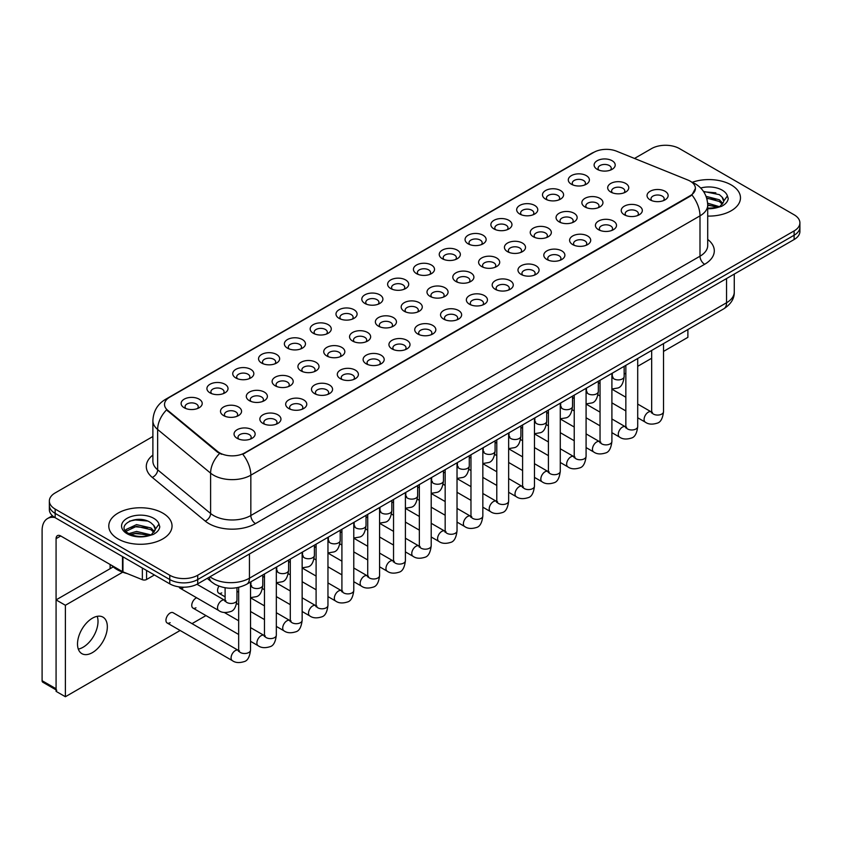 <?xml version="1.0" encoding="UTF-8"?>
<svg xmlns="http://www.w3.org/2000/svg" width="842" height="842" viewBox="0 0 842 842"><rect width="100%" height="100%" fill="white"/><g stroke="black" fill="none" stroke-linecap="round" stroke-linejoin="round"><path stroke-width="1.26" d="M571.392 184.23L571.392 184.23A10.546 6.083 180 0 1 571.392 175.62A10.546 6.083 180 0 1 586.306 175.62A10.546 6.083 180 0 1 586.306 184.23A10.546 6.083 180 0 1 571.392 184.23M584.58 185.03A6.589 3.8 0 0 0 585.443 183.146A6.589 3.8 0 0 0 583.506 180.462A6.589 3.8 0 0 0 576.328 179.63A6.589 3.8 0 0 0 572.265 183.146A6.589 3.8 0 0 0 573.128 185.03M545.584 199.133L545.584 199.133A10.546 6.083 180 0 1 545.584 190.524A10.546 6.083 180 0 1 560.498 190.524A10.546 6.083 180 0 1 560.498 199.133A10.546 6.083 180 0 1 545.584 199.133M558.762 199.933A6.589 3.8 0 0 0 559.625 198.049A6.589 3.8 0 0 0 557.699 195.365A6.589 3.8 0 0 0 550.521 194.534A6.589 3.8 0 0 0 546.447 198.049A6.589 3.8 0 0 0 547.311 199.933M519.767 214.036L519.767 214.036A10.546 6.083 180 0 1 519.767 205.427A10.546 6.083 180 0 1 534.681 205.427A10.546 6.083 180 0 1 534.681 214.036A10.546 6.083 180 0 1 519.767 214.036M532.954 214.836A6.589 3.8 0 0 0 533.817 212.952A6.589 3.8 0 0 0 531.881 210.268A6.589 3.8 0 0 0 524.703 209.437A6.589 3.8 0 0 0 520.64 212.952A6.589 3.8 0 0 0 521.503 214.836M493.959 228.929L493.959 228.929A10.546 6.083 180 0 1 493.959 220.33A10.546 6.083 180 0 1 508.873 220.33A10.546 6.083 180 0 1 508.873 228.929A10.546 6.083 180 0 1 493.959 228.929M507.137 229.74A6.589 3.8 0 0 0 508 227.856A6.589 3.8 0 0 0 506.074 225.172A6.589 3.8 0 0 0 498.896 224.34A6.589 3.8 0 0 0 494.822 227.856A6.589 3.8 0 0 0 495.685 229.74M468.141 243.833L468.141 243.833A10.546 6.083 180 0 1 468.141 235.234A10.546 6.083 180 0 1 483.055 235.234A10.546 6.083 180 0 1 483.055 243.833A10.546 6.083 180 0 1 468.141 243.833M481.329 244.643A6.589 3.8 0 0 0 482.192 242.759A6.589 3.8 0 0 0 480.256 240.075A6.589 3.8 0 0 0 473.078 239.244A6.589 3.8 0 0 0 469.015 242.759A6.589 3.8 0 0 0 469.878 244.643M442.334 258.736L442.334 258.736A10.546 6.083 180 0 1 442.334 250.127A10.546 6.083 180 0 1 457.248 250.127A10.546 6.083 180 0 1 457.248 258.736A10.546 6.083 180 0 1 442.334 258.736M455.511 259.546A6.589 3.8 0 0 0 456.375 257.663A6.589 3.8 0 0 0 454.448 254.979A6.589 3.8 0 0 0 447.27 254.147A6.589 3.8 0 0 0 443.197 257.663A6.589 3.8 0 0 0 444.06 259.546M416.516 273.639L416.516 273.639A10.546 6.083 180 0 1 416.516 265.03A10.546 6.083 180 0 1 431.43 265.03A10.546 6.083 180 0 1 431.43 273.639A10.546 6.083 180 0 1 416.516 273.639M429.704 274.45A6.589 3.8 0 0 0 430.567 272.566A6.589 3.8 0 0 0 428.631 269.872A6.589 3.8 0 0 0 421.453 269.051A6.589 3.8 0 0 0 417.39 272.566A6.589 3.8 0 0 0 418.253 274.45M390.709 288.543L390.709 288.543A10.546 6.083 180 0 1 390.709 279.933A10.546 6.083 180 0 1 405.623 279.933A10.546 6.083 180 0 1 405.623 288.543A10.546 6.083 180 0 1 390.709 288.543M403.886 289.353A6.589 3.8 0 0 0 404.749 287.469A6.589 3.8 0 0 0 402.823 284.775A6.589 3.8 0 0 0 395.645 283.954A6.589 3.8 0 0 0 391.572 287.469A6.589 3.8 0 0 0 392.435 289.353M364.891 303.446L364.891 303.446A10.546 6.083 180 0 1 364.891 294.837A10.546 6.083 180 0 1 379.805 294.837A10.546 6.083 180 0 1 379.805 303.446A10.546 6.083 180 0 1 364.891 303.446M378.079 304.257A6.589 3.8 0 0 0 378.942 302.373A6.589 3.8 0 0 0 377.005 299.678A6.589 3.8 0 0 0 369.827 298.857A6.589 3.8 0 0 0 365.765 302.373A6.589 3.8 0 0 0 366.628 304.257M339.084 318.35L339.084 318.35A10.546 6.083 180 0 1 339.084 309.74A10.546 6.083 180 0 1 353.998 309.74A10.546 6.083 180 0 1 353.998 318.35A10.546 6.083 180 0 1 339.084 318.35M352.261 319.16A6.589 3.8 0 0 0 353.124 317.276A6.589 3.8 0 0 0 351.198 314.582A6.589 3.8 0 0 0 344.02 313.761A6.589 3.8 0 0 0 339.947 317.276A6.589 3.8 0 0 0 340.81 319.16M313.266 333.253L313.266 333.253A10.546 6.083 180 0 1 313.266 324.644A10.546 6.083 180 0 1 328.18 324.644A10.546 6.083 180 0 1 328.18 333.253A10.546 6.083 180 0 1 313.266 333.253M326.454 334.063A6.589 3.8 0 0 0 327.317 332.18A6.589 3.8 0 0 0 325.38 329.485A6.589 3.8 0 0 0 318.202 328.664A6.589 3.8 0 0 0 314.14 332.18A6.589 3.8 0 0 0 315.003 334.063M287.459 348.156L287.459 348.156A10.546 6.083 180 0 1 287.459 339.547A10.546 6.083 180 0 1 302.373 339.547A10.546 6.083 180 0 1 302.373 348.156A10.546 6.083 180 0 1 287.459 348.156M300.636 348.967A6.589 3.8 0 0 0 301.499 347.083A6.589 3.8 0 0 0 299.573 344.389A6.589 3.8 0 0 0 292.395 343.568A6.589 3.8 0 0 0 288.322 347.083A6.589 3.8 0 0 0 289.185 348.967M261.641 363.06L261.641 363.06A10.546 6.083 180 0 1 261.641 354.45A10.546 6.083 180 0 1 276.555 354.45A10.546 6.083 180 0 1 276.555 363.06A10.546 6.083 180 0 1 261.641 363.06M274.829 363.87A6.589 3.8 0 0 0 275.692 361.986A6.589 3.8 0 0 0 273.755 359.292A6.589 3.8 0 0 0 266.577 358.471A6.589 3.8 0 0 0 262.515 361.986A6.589 3.8 0 0 0 263.378 363.87M235.834 377.963L235.834 377.963A10.546 6.083 180 0 1 235.834 369.354A10.546 6.083 180 0 1 250.748 369.354A10.546 6.083 180 0 1 250.748 377.963A10.546 6.083 180 0 1 235.834 377.963M249.011 378.763A6.589 3.8 0 0 0 249.874 376.89A6.589 3.8 0 0 0 247.948 374.195A6.589 3.8 0 0 0 240.77 373.374A6.589 3.8 0 0 0 236.697 376.89A6.589 3.8 0 0 0 237.56 378.763M210.016 392.867L210.016 392.867A10.546 6.083 180 0 1 210.016 384.257A10.546 6.083 180 0 1 224.93 384.257A10.546 6.083 180 0 1 224.93 392.867A10.546 6.083 180 0 1 210.016 392.867M223.204 393.667A6.589 3.8 0 0 0 224.067 391.783A6.589 3.8 0 0 0 222.13 389.099A6.589 3.8 0 0 0 214.952 388.278A6.589 3.8 0 0 0 210.889 391.783A6.589 3.8 0 0 0 211.752 393.667M184.209 407.77L184.209 407.77A10.546 6.083 180 0 1 184.209 399.161A10.546 6.083 180 0 1 199.122 399.161A10.546 6.083 180 0 1 199.122 407.77A10.546 6.083 180 0 1 184.209 407.77M197.386 408.57A6.589 3.8 0 0 0 198.249 406.686A6.589 3.8 0 0 0 196.323 404.002A6.589 3.8 0 0 0 189.145 403.171A6.589 3.8 0 0 0 185.072 406.686A6.589 3.8 0 0 0 185.935 408.57M597.21 169.326L597.21 169.326A10.546 6.083 180 0 1 597.21 160.717A10.546 6.083 180 0 1 612.113 160.717A10.546 6.083 180 0 1 612.123 169.326A10.546 6.083 180 0 1 597.21 169.326M610.387 170.126A6.589 3.8 0 0 0 611.25 168.242A6.589 3.8 0 0 0 609.324 165.558A6.589 3.8 0 0 0 602.146 164.737A6.589 3.8 0 0 0 598.073 168.242A6.589 3.8 0 0 0 598.936 170.126M584.958 206.953L584.958 206.953A10.546 6.083 180 0 1 584.958 198.344A10.546 6.083 180 0 1 599.862 198.344A10.546 6.083 180 0 1 599.862 206.953A10.546 6.083 180 0 1 584.958 206.953M598.136 207.763A6.589 3.8 0 0 0 598.999 205.88A6.589 3.8 0 0 0 597.073 203.196A6.589 3.8 0 0 0 589.884 202.364A6.589 3.8 0 0 0 585.822 205.88A6.589 3.8 0 0 0 586.685 207.763M559.141 221.856L559.141 221.856A10.546 6.083 180 0 1 559.141 213.247A10.546 6.083 180 0 1 574.055 213.247A10.546 6.083 180 0 1 574.055 221.856A10.546 6.083 180 0 1 559.141 221.856M572.318 222.667A6.589 3.8 0 0 0 573.181 220.783A6.589 3.8 0 0 0 571.255 218.089A6.589 3.8 0 0 0 564.077 217.268A6.589 3.8 0 0 0 560.004 220.783A6.589 3.8 0 0 0 560.867 222.667M533.333 236.76L533.333 236.76A10.546 6.083 180 0 1 533.333 228.15A10.546 6.083 180 0 1 548.237 228.15A10.546 6.083 180 0 1 548.237 236.76A10.546 6.083 180 0 1 533.333 236.76M546.511 237.57A6.589 3.8 0 0 0 547.374 235.686A6.589 3.8 0 0 0 545.448 232.992A6.589 3.8 0 0 0 538.259 232.171A6.589 3.8 0 0 0 534.196 235.686A6.589 3.8 0 0 0 535.059 237.57M507.515 251.663L507.515 251.663A10.546 6.083 180 0 1 507.515 243.054A10.546 6.083 180 0 1 522.429 243.054A10.546 6.083 180 0 1 522.429 251.663A10.546 6.083 180 0 1 507.515 251.663M520.693 252.474A6.589 3.8 0 0 0 521.556 250.59A6.589 3.8 0 0 0 519.63 247.895A6.589 3.8 0 0 0 512.452 247.074A6.589 3.8 0 0 0 508.379 250.59A6.589 3.8 0 0 0 509.242 252.474M481.708 266.567L481.708 266.567A10.546 6.083 180 0 1 481.708 257.957A10.546 6.083 180 0 1 496.612 257.957A10.546 6.083 180 0 1 496.612 266.567A10.546 6.083 180 0 1 481.708 266.567M494.885 267.377A6.589 3.8 0 0 0 495.749 265.493A6.589 3.8 0 0 0 493.822 262.799A6.589 3.8 0 0 0 486.634 261.978A6.589 3.8 0 0 0 482.571 265.493A6.589 3.8 0 0 0 483.434 267.377M455.89 281.47L455.89 281.47A10.546 6.083 180 0 1 455.89 272.861A10.546 6.083 180 0 1 470.804 272.861A10.546 6.083 180 0 1 470.804 281.47A10.546 6.083 180 0 1 455.89 281.47M469.068 282.28A6.589 3.8 0 0 0 469.941 280.397A6.589 3.8 0 0 0 468.005 277.702A6.589 3.8 0 0 0 460.827 276.881A6.589 3.8 0 0 0 456.753 280.397A6.589 3.8 0 0 0 457.616 282.28M430.083 296.373L430.083 296.373A10.546 6.083 180 0 1 430.083 287.764A10.546 6.083 180 0 1 444.986 287.764A10.546 6.083 180 0 1 444.986 296.373A10.546 6.083 180 0 1 430.083 296.373M443.26 297.184A6.589 3.8 0 0 0 444.123 295.3A6.589 3.8 0 0 0 442.197 292.606A6.589 3.8 0 0 0 435.009 291.785A6.589 3.8 0 0 0 430.946 295.3A6.589 3.8 0 0 0 431.809 297.184M404.265 311.277L404.265 311.277A10.546 6.083 180 0 1 404.265 302.667A10.546 6.083 180 0 1 419.179 302.667A10.546 6.083 180 0 1 419.179 311.277A10.546 6.083 180 0 1 404.265 311.277M417.443 312.087A6.589 3.8 0 0 0 418.316 310.203A6.589 3.8 0 0 0 416.38 307.509A6.589 3.8 0 0 0 409.201 306.688A6.589 3.8 0 0 0 405.128 310.203A6.589 3.8 0 0 0 405.991 312.087M378.458 326.18L378.458 326.18A10.546 6.083 180 0 1 378.458 317.571A10.546 6.083 180 0 1 393.361 317.571A10.546 6.083 180 0 1 393.361 326.18A10.546 6.083 180 0 1 378.458 326.18M391.635 326.98A6.589 3.8 0 0 0 392.498 325.107A6.589 3.8 0 0 0 390.572 322.412A6.589 3.8 0 0 0 383.384 321.591A6.589 3.8 0 0 0 379.321 325.107A6.589 3.8 0 0 0 380.184 326.98M352.64 341.084L352.64 341.084A10.546 6.083 180 0 1 352.64 332.474A10.546 6.083 180 0 1 367.554 332.474A10.546 6.083 180 0 1 367.554 341.084A10.546 6.083 180 0 1 352.64 341.084M365.817 341.884A6.589 3.8 0 0 0 366.691 340.01A6.589 3.8 0 0 0 364.754 337.316A6.589 3.8 0 0 0 357.576 336.495A6.589 3.8 0 0 0 353.503 340.01A6.589 3.8 0 0 0 354.366 341.884M326.833 355.987L326.833 355.987A10.546 6.083 180 0 1 326.833 347.378A10.546 6.083 180 0 1 341.736 347.378A10.546 6.083 180 0 1 341.736 355.987A10.546 6.083 180 0 1 326.833 355.987M340.01 356.787A6.589 3.8 0 0 0 340.873 354.903A6.589 3.8 0 0 0 338.947 352.219A6.589 3.8 0 0 0 331.759 351.398A6.589 3.8 0 0 0 327.696 354.903A6.589 3.8 0 0 0 328.559 356.787M301.015 370.89L301.015 370.89A10.546 6.083 180 0 1 301.015 362.281A10.546 6.083 180 0 1 315.929 362.281A10.546 6.083 180 0 1 315.929 370.89A10.546 6.083 180 0 1 301.015 370.89M314.192 371.69A6.589 3.8 0 0 0 315.066 369.806A6.589 3.8 0 0 0 313.129 367.123A6.589 3.8 0 0 0 305.951 366.291A6.589 3.8 0 0 0 301.878 369.806A6.589 3.8 0 0 0 302.752 371.69M275.208 385.794L275.208 385.794A10.546 6.083 180 0 1 275.208 377.184A10.546 6.083 180 0 1 290.111 377.184A10.546 6.083 180 0 1 290.111 385.794A10.546 6.083 180 0 1 275.208 385.794M288.385 386.594A6.589 3.8 0 0 0 289.248 384.71A6.589 3.8 0 0 0 287.322 382.026A6.589 3.8 0 0 0 280.133 381.194A6.589 3.8 0 0 0 276.071 384.71A6.589 3.8 0 0 0 276.934 386.594M249.39 400.687L249.39 400.687A10.546 6.083 180 0 1 249.39 392.088A10.546 6.083 180 0 1 264.304 392.088A10.546 6.083 180 0 1 264.304 400.687A10.546 6.083 180 0 1 249.39 400.687M262.567 401.497A6.589 3.8 0 0 0 263.441 399.613A6.589 3.8 0 0 0 261.504 396.929A6.589 3.8 0 0 0 254.326 396.098A6.589 3.8 0 0 0 250.253 399.613A6.589 3.8 0 0 0 251.126 401.497M223.583 415.59L223.583 415.59A10.546 6.083 180 0 1 223.583 406.991A10.546 6.083 180 0 1 238.486 406.991A10.546 6.083 180 0 1 238.486 415.59A10.546 6.083 180 0 1 223.583 415.59M236.76 416.401A6.589 3.8 0 0 0 237.623 414.517A6.589 3.8 0 0 0 235.697 411.833A6.589 3.8 0 0 0 228.508 411.001A6.589 3.8 0 0 0 224.446 414.517A6.589 3.8 0 0 0 225.309 416.401M610.766 192.05L610.766 192.05A10.546 6.083 180 0 1 610.766 183.451A10.546 6.083 180 0 1 625.68 183.451A10.546 6.083 180 0 1 625.68 192.05A10.546 6.083 180 0 1 610.766 192.05M623.943 192.86A6.589 3.8 0 0 0 624.806 190.976A6.589 3.8 0 0 0 622.88 188.292A6.589 3.8 0 0 0 615.702 187.461A6.589 3.8 0 0 0 611.629 190.976A6.589 3.8 0 0 0 612.492 192.86M624.322 214.784L624.322 214.784A10.546 6.083 180 0 1 624.322 206.174A10.546 6.083 180 0 1 639.236 206.174A10.546 6.083 180 0 1 639.236 214.784A10.546 6.083 180 0 1 624.322 214.784M637.51 215.594A6.589 3.8 0 0 0 638.373 213.71A6.589 3.8 0 0 0 636.436 211.016A6.589 3.8 0 0 0 629.258 210.195A6.589 3.8 0 0 0 625.196 213.71A6.589 3.8 0 0 0 626.059 215.594M598.515 229.687L598.515 229.687A10.546 6.083 180 0 1 598.515 221.078A10.546 6.083 180 0 1 613.418 221.078A10.546 6.083 180 0 1 613.418 229.687A10.546 6.083 180 0 1 598.515 229.687M611.692 230.498A6.589 3.8 0 0 0 612.555 228.614A6.589 3.8 0 0 0 610.629 225.919A6.589 3.8 0 0 0 603.451 225.098A6.589 3.8 0 0 0 599.378 228.614A6.589 3.8 0 0 0 600.241 230.498M572.697 244.59L572.697 244.59A10.546 6.083 180 0 1 572.697 235.981A10.546 6.083 180 0 1 587.611 235.981A10.546 6.083 180 0 1 587.611 244.59A10.546 6.083 180 0 1 572.697 244.59M585.885 245.401A6.589 3.8 0 0 0 586.748 243.517A6.589 3.8 0 0 0 584.811 240.823A6.589 3.8 0 0 0 577.633 240.002A6.589 3.8 0 0 0 573.57 243.517A6.589 3.8 0 0 0 574.433 245.401M546.89 259.494L546.89 259.494A10.546 6.083 180 0 1 546.89 250.884A10.546 6.083 180 0 1 561.793 250.884A10.546 6.083 180 0 1 561.793 259.494A10.546 6.083 180 0 1 546.89 259.494M560.067 260.304A6.589 3.8 0 0 0 560.93 258.42A6.589 3.8 0 0 0 559.004 255.726A6.589 3.8 0 0 0 551.826 254.905A6.589 3.8 0 0 0 547.753 258.42A6.589 3.8 0 0 0 548.616 260.304M521.072 274.397L521.072 274.397A10.546 6.083 180 0 1 521.072 265.788A10.546 6.083 180 0 1 535.986 265.788A10.546 6.083 180 0 1 535.986 274.397A10.546 6.083 180 0 1 521.072 274.397M534.26 275.197A6.589 3.8 0 0 0 535.123 273.324A6.589 3.8 0 0 0 533.186 270.629A6.589 3.8 0 0 0 526.008 269.808A6.589 3.8 0 0 0 521.945 273.324A6.589 3.8 0 0 0 522.808 275.197M495.264 289.301L495.264 289.301A10.546 6.083 180 0 1 495.264 280.691A10.546 6.083 180 0 1 510.168 280.691A10.546 6.083 180 0 1 510.168 289.301A10.546 6.083 180 0 1 495.264 289.301M508.442 290.101A6.589 3.8 0 0 0 509.305 288.227A6.589 3.8 0 0 0 507.379 285.533A6.589 3.8 0 0 0 500.201 284.712A6.589 3.8 0 0 0 496.127 288.227A6.589 3.8 0 0 0 496.99 290.101M469.447 304.204L469.447 304.204A10.546 6.083 180 0 1 469.447 295.595A10.546 6.083 180 0 1 484.361 295.595A10.546 6.083 180 0 1 484.361 304.204A10.546 6.083 180 0 1 469.447 304.204M482.634 305.004A6.589 3.8 0 0 0 483.497 303.12A6.589 3.8 0 0 0 481.561 300.436A6.589 3.8 0 0 0 474.383 299.615A6.589 3.8 0 0 0 470.32 303.12A6.589 3.8 0 0 0 471.183 305.004M443.639 319.107L443.639 319.107A10.546 6.083 180 0 1 443.639 310.498A10.546 6.083 180 0 1 458.543 310.498A10.546 6.083 180 0 1 458.543 319.107A10.546 6.083 180 0 1 443.639 319.107M456.817 319.907A6.589 3.8 0 0 0 457.68 318.023A6.589 3.8 0 0 0 455.754 315.34A6.589 3.8 0 0 0 448.575 314.508A6.589 3.8 0 0 0 444.502 318.023A6.589 3.8 0 0 0 445.365 319.907M417.821 334.011L417.821 334.011A10.546 6.083 180 0 1 417.821 325.401A10.546 6.083 180 0 1 432.735 325.401A10.546 6.083 180 0 1 432.735 334.011A10.546 6.083 180 0 1 417.821 334.011M431.009 334.811A6.589 3.8 0 0 0 431.872 332.927A6.589 3.8 0 0 0 429.936 330.243A6.589 3.8 0 0 0 422.758 329.411A6.589 3.8 0 0 0 418.695 332.927A6.589 3.8 0 0 0 419.558 334.811M392.014 348.904L392.014 348.904A10.546 6.083 180 0 1 392.014 340.305A10.546 6.083 180 0 1 406.918 340.305A10.546 6.083 180 0 1 406.928 348.904A10.546 6.083 180 0 1 392.014 348.904M405.191 349.714A6.589 3.8 0 0 0 406.055 347.83A6.589 3.8 0 0 0 404.128 345.146A6.589 3.8 0 0 0 396.95 344.315A6.589 3.8 0 0 0 392.877 347.83A6.589 3.8 0 0 0 393.74 349.714M366.196 363.807L366.196 363.807A10.546 6.083 180 0 1 366.196 355.208A10.546 6.083 180 0 1 381.11 355.208A10.546 6.083 180 0 1 381.11 363.807A10.546 6.083 180 0 1 366.196 363.807M379.384 364.618A6.589 3.8 0 0 0 380.247 362.734A6.589 3.8 0 0 0 378.311 360.05A6.589 3.8 0 0 0 371.133 359.218A6.589 3.8 0 0 0 367.07 362.734A6.589 3.8 0 0 0 367.933 364.618M340.389 378.711L340.389 378.711A10.546 6.083 180 0 1 340.389 370.101A10.546 6.083 180 0 1 355.303 370.101A10.546 6.083 180 0 1 355.303 378.711A10.546 6.083 180 0 1 340.389 378.711M353.566 379.521A6.589 3.8 0 0 0 354.429 377.637A6.589 3.8 0 0 0 352.503 374.953A6.589 3.8 0 0 0 345.325 374.122A6.589 3.8 0 0 0 341.252 377.637A6.589 3.8 0 0 0 342.115 379.521M314.571 393.614L314.571 393.614A10.546 6.083 180 0 1 314.571 385.005A10.546 6.083 180 0 1 329.485 385.005A10.546 6.083 180 0 1 329.485 393.614A10.546 6.083 180 0 1 314.571 393.614M327.759 394.424A6.589 3.8 0 0 0 328.622 392.54A6.589 3.8 0 0 0 326.685 389.846A6.589 3.8 0 0 0 319.507 389.025A6.589 3.8 0 0 0 315.445 392.54A6.589 3.8 0 0 0 316.308 394.424M288.764 408.517L288.764 408.517A10.546 6.083 180 0 1 288.764 399.908A10.546 6.083 180 0 1 303.678 399.908A10.546 6.083 180 0 1 303.678 408.517A10.546 6.083 180 0 1 288.764 408.517M301.941 409.328A6.589 3.8 0 0 0 302.804 407.444A6.589 3.8 0 0 0 300.878 404.749A6.589 3.8 0 0 0 293.7 403.928A6.589 3.8 0 0 0 289.627 407.444A6.589 3.8 0 0 0 290.49 409.328M262.946 423.421L262.946 423.421A10.546 6.083 180 0 1 262.946 414.811A10.546 6.083 180 0 1 277.86 414.811A10.546 6.083 180 0 1 277.86 423.421A10.546 6.083 180 0 1 262.946 423.421M276.134 424.231A6.589 3.8 0 0 0 276.997 422.347A6.589 3.8 0 0 0 275.06 419.653A6.589 3.8 0 0 0 267.882 418.832A6.589 3.8 0 0 0 263.82 422.347A6.589 3.8 0 0 0 264.683 424.231M237.139 438.324L237.139 438.324A10.546 6.083 180 0 1 237.139 429.715A10.546 6.083 180 0 1 252.053 429.715A10.546 6.083 180 0 1 252.053 438.324A10.546 6.083 180 0 1 237.139 438.324M250.316 439.135A6.589 3.8 0 0 0 251.179 437.251A6.589 3.8 0 0 0 249.253 434.556A6.589 3.8 0 0 0 242.075 433.735A6.589 3.8 0 0 0 238.002 437.251A6.589 3.8 0 0 0 238.865 439.135M650.14 199.88L650.14 199.88A10.546 6.083 180 0 1 650.14 191.271A10.546 6.083 180 0 1 665.043 191.271A10.546 6.083 180 0 1 665.043 199.88A10.546 6.083 180 0 1 650.14 199.88M663.317 200.691A6.589 3.8 0 0 0 664.18 198.807A6.589 3.8 0 0 0 662.254 196.112A6.589 3.8 0 0 0 655.076 195.291A6.589 3.8 0 0 0 651.003 198.807A6.589 3.8 0 0 0 651.866 200.691M687.83 180.009A17.787 10.272 180 0 1 690.208 181.156A17.787 10.272 180 0 1 695.418 188.419A17.787 10.272 180 0 1 690.208 195.681L244.78 452.849A17.787 10.272 180 0 1 217.625 451.48L167.737 410.338A17.787 10.272 180 0 1 164.516 404.455A17.787 10.272 180 0 1 169.726 397.192L593.799 152.36A17.787 10.272 180 0 1 616.586 151.202L687.83 180.009M731.214 184.924A31.628 18.261 0 0 0 692.229 182.304A31.628 18.261 0 0 1 731.214 184.924A31.628 18.261 0 0 1 740.476 197.838A31.628 18.261 0 0 0 731.214 184.924M162.78 513.104A31.628 18.261 0 0 0 128.31 509.147A31.628 18.261 0 0 0 108.786 526.018A31.628 18.261 0 0 0 118.048 538.933A31.628 18.261 0 0 0 152.518 542.89A31.628 18.261 0 0 0 172.042 526.018A31.628 18.261 0 0 0 162.78 513.104A31.628 18.261 0 0 0 128.31 509.147A31.628 18.261 0 0 0 108.786 526.018A31.628 18.261 0 0 0 118.048 538.933A31.628 18.261 0 0 0 152.518 542.89A31.628 18.261 0 0 0 172.042 526.018A31.628 18.261 0 0 0 162.78 513.104M695.418 188.419L691.935 194.965L690.208 196.218L242.78 454.28A23.06 13.314 60 0 1 250.832 475.183A26.355 15.219 180 0 1 213.563 475.183A26.355 15.219 180 0 1 210.605 473.151L157.643 429.483A26.355 15.219 180 0 1 152.886 420.747L152.886 461.1A26.355 15.219 0 0 0 157.643 469.825L210.605 513.494A26.355 15.219 0 0 0 213.563 515.525A26.355 15.219 0 0 0 250.832 515.525L699.997 256.21A26.355 15.219 0 0 0 707.712 245.454L707.712 205.101A26.355 15.219 180 0 1 699.997 215.857A23.06 13.314 -120 0 0 691.935 194.965M152.886 436.503L55.151 492.938A19.766 11.409 0 0 0 49.352 501.001L49.352 509.61A19.766 11.409 0 0 0 55.151 517.683L169.768 583.853L169.768 579.549A19.766 11.409 0 0 0 197.723 579.549L794.111 235.234A19.766 11.409 0 0 0 799.9 227.161A19.766 11.409 0 0 1 794.111 235.234L197.723 579.549A19.766 11.409 0 0 1 169.768 579.549L55.151 513.378L169.768 579.549L169.768 575.244A19.766 11.409 0 0 0 197.723 575.244L794.111 230.929A19.766 11.409 0 0 0 799.9 222.856A19.766 11.409 0 0 0 794.111 214.784L679.494 148.613A19.766 11.409 0 0 0 651.54 148.613L634.5 158.443M49.352 505.305A19.766 11.409 0 0 0 55.151 513.378A19.766 11.409 0 0 1 49.352 505.305M221.625 454.28L217.625 452.259L166.537 409.907A23.06 15.43 129.5 0 0 157.643 429.483L157.643 469.825A6.589 4.41 -50.5 0 1 152.255 477.393A32.943 19.019 180 0 1 152.886 455.069M707.712 216.089A31.628 18.261 0 0 0 740.476 197.838A31.628 18.261 0 0 1 707.712 216.089M49.352 501.001A19.766 11.409 0 0 0 55.151 509.073L169.768 575.244M169.768 583.853A19.766 11.409 0 0 0 197.723 583.853L794.111 239.538A19.766 11.409 0 0 0 799.9 231.466L799.9 222.856M707.712 208.237L717.342 207.553L721.531 206.332C725.551 204.269 727.783 201.691 728.225 198.596L727.404 195.933L723.741 201.07A14.893 8.599 0 0 0 722.057 197.091L719.394 194.66L703.491 191.429M723.52 202.091L719.878 206.479M707.638 203.175L719.531 206.722M707.712 204.89L717.879 207.437M706.08 196.354L719.373 199.786L722.836 203.385M706.659 198.049L719.373 201.491L722.268 204.206M722.057 197.091L723.731 201.27M703.712 191.776L715.837 192.818M706.775 198.438L715.689 199.617M707.712 205.28L715.689 206.448M111.523 565.298A32.943 19.019 0 0 0 117.112 569.602A32.943 19.019 0 0 0 127.237 573.581M155.086 530.271L155.307 529.25A14.893 8.599 0 0 0 153.623 525.282L150.96 522.85C137.225 513.136 114.344 525.808 128.468 533.344C134.236 536.47 141.056 537.259 148.908 535.733L153.097 534.512C157.117 532.449 159.349 529.871 159.791 526.787L158.97 524.113L151.444 534.659M128.91 533.596L136.551 531.439L151.097 534.912M147.255 534.628L135.383 533.607L130.668 534.46L136.551 533.144L149.444 535.617M125.574 530.839L126.026 529.544L136.551 524.608L150.939 527.966L154.402 531.576M125.984 531.334L136.551 526.313L150.939 529.681L153.833 532.386M153.623 525.282L155.296 529.45M129.542 521.124L135.383 519.946L147.403 521.009M130.647 527.639L135.383 526.776L147.255 527.797M83.105 647.235A21.082 12.177 120 0 0 97.219 616.323A21.082 12.177 120 0 1 83.105 647.235A21.082 12.177 120 0 1 78.306 649.087A21.082 12.177 120 0 0 83.105 647.235M146.582 570.476L146.582 579.485L154.391 574.981M54.919 517.546A26.355 15.219 -120 0 0 47.562 518.525A26.355 15.219 -120 0 0 42.1 530.597L42.1 680.704L56.077 688.767L56.077 538.659A6.589 3.8 60 0 1 57.445 535.649A6.589 3.8 60 0 1 60.74 535.975L122.5 571.634L122.5 556.573M56.077 689.882L42.784 682.209A3.294 1.905 -60 0 1 42.1 680.704M110.123 568.687L110.123 564.487M56.077 688.767A3.294 1.905 120 0 0 56.761 690.282M146.582 579.485A3.294 1.905 180 0 1 142.361 579.696L122.943 571.844A3.294 1.905 180 0 1 122.5 571.634M250.527 582.043L250.527 650.087C249.706 656.971 247.58 660.823 244.127 661.623C239.223 663.138 235.286 662.801 232.308 660.602A5.926 3.421 -60 0 1 231.403 655.855A5.926 3.421 -60 0 1 235.276 650.624A5.926 3.421 -60 0 1 235.539 650.487A5.926 3.421 -60 0 1 238.244 650.329L173.105 612.723A5.926 3.421 120 0 0 170.137 613.018A5.926 3.421 120 0 0 166.263 618.249A5.926 3.421 120 0 0 167.169 622.996A5.926 3.421 120 0 0 170.137 622.701M196.649 597.778A5.926 3.421 120 0 0 195.954 598.115A5.926 3.421 120 0 0 192.071 603.346A5.926 3.421 120 0 0 192.986 608.092A5.926 3.421 120 0 0 195.954 607.798M92.42 652.613A21.082 12.177 120 0 0 106.197 634.037A21.082 12.177 120 0 0 102.966 617.133A21.082 12.177 120 0 0 92.42 618.186A21.082 12.177 120 0 0 78.643 636.763A21.082 12.177 120 0 0 81.874 653.655A21.082 12.177 120 0 0 92.42 652.613M663.528 351.409L687.882 337.347L687.882 329.538M122.7 572.192L65.392 605.272L65.392 696.734L180.146 630.479M192.008 623.638L205.953 615.586M624.154 374.132L625.848 373.153M637.71 366.312L651.666 358.25M218.92 586.137A5.926 3.421 120 0 0 218.794 593.189A5.926 3.421 120 0 0 221.762 592.894M179.051 586.874A5.926 3.421 120 0 0 180.083 588.211A5.926 3.421 120 0 0 183.04 587.916M113.228 566.898L56.077 599.893L56.077 691.356L65.392 696.734M65.392 605.272L56.077 599.893M244.78 452.849L244.78 453.385M217.625 451.48L217.625 452.259M167.737 410.338L167.737 411.128M690.208 195.681L690.208 196.218M255.494 523.598A6.589 3.8 60 0 1 250.832 515.525L250.832 475.183L699.997 215.857L699.997 256.21A6.589 3.8 60 0 0 704.649 264.283L255.494 523.598A32.943 19.019 180 0 1 208.9 523.598A32.943 19.019 180 0 1 205.216 521.061L152.255 477.393M707.712 205.101C707.269 195.628 703.102 188.513 695.218 183.788L691.892 182.156A23.06 10.799 112 0 0 691.577 182.051M167.769 398.529A23.06 13.314 -120 0 0 165.379 399.434C157.496 404.171 153.328 411.275 152.886 420.747M165.379 399.434L591.863 153.202A23.06 13.314 60 0 1 593.61 152.465M219.594 453.48A23.06 15.43 129.5 0 0 210.605 473.151L210.605 513.494A6.589 4.41 -50.5 0 1 205.216 521.061M707.712 239.423A32.943 19.019 180 0 1 704.649 264.283M197.723 575.244L197.723 583.853M794.111 230.929L794.111 239.538M55.151 509.073L55.151 517.683M209.984 576.781A26.355 15.219 0 0 0 212.163 578.212A26.355 15.219 0 0 0 249.442 578.212L726.551 302.752A26.355 15.219 0 0 0 734.266 291.985C734.466 298.531 730.982 304.13 723.825 308.782L246.706 584.243A13.177 7.61 60 0 0 249.442 578.212L249.442 553.994M726.551 278.544L726.551 302.752A13.177 7.61 60 0 1 723.825 308.782M209.258 577.191A13.177 8.809 129.5 0 0 211.626 581.98L207.237 578.359M663.528 343.599L663.528 411.643A5.926 3.421 180 0 1 661.517 414.211A5.926 3.421 180 0 1 653.403 414.064A5.926 3.421 180 0 1 651.666 411.643L651.476 412.927L652.003 412.485M663.528 411.643C662.707 418.527 660.581 422.379 657.128 423.179C652.224 424.694 648.287 424.357 645.309 422.158A5.926 3.421 -60 0 1 644.404 417.411A5.926 3.421 -60 0 1 648.277 412.18A5.926 3.421 -60 0 1 648.54 412.043A5.926 3.421 -60 0 1 651.234 411.885L652.445 412.359M624.154 366.323L624.154 376.479A5.926 3.421 180 0 1 622.143 379.047A5.926 3.421 180 0 1 614.029 378.9A5.926 3.421 180 0 1 612.292 376.479L612.292 373.174M637.71 358.503L637.71 426.547A5.926 3.421 180 0 1 635.699 429.115A5.926 3.421 180 0 1 627.585 428.967A5.926 3.421 180 0 1 625.848 426.547L625.659 427.831L626.185 427.389M637.71 426.547C636.899 433.43 634.763 437.282 631.311 438.082C626.416 439.598 622.48 439.261 619.501 437.061A5.926 3.421 -60 0 1 618.586 432.314A5.926 3.421 -60 0 1 622.459 427.083A5.926 3.421 -60 0 1 622.722 426.947A5.926 3.421 -60 0 1 625.427 426.789L626.627 427.262M611.902 373.395L611.902 441.45A5.926 3.421 180 0 1 609.892 444.018A5.926 3.421 180 0 1 601.777 443.871A5.926 3.421 180 0 1 600.041 441.45L599.851 442.734L600.378 442.292M611.902 441.45C611.082 448.333 608.955 452.186 605.503 452.985C600.599 454.501 596.662 454.164 593.684 451.965A5.926 3.421 -60 0 1 592.779 447.218A5.926 3.421 -60 0 1 596.652 441.987A5.926 3.421 -60 0 1 596.915 441.839A5.926 3.421 -60 0 1 599.609 441.692L600.82 442.166M586.085 388.299L586.085 456.353A5.926 3.421 180 0 1 584.074 458.922A5.926 3.421 180 0 1 575.96 458.774A5.926 3.421 180 0 1 574.223 456.353L574.034 457.627L574.56 457.195M586.085 456.353C585.274 463.237 583.138 467.089 579.685 467.889C574.791 469.404 570.855 469.068 567.876 466.868A5.926 3.421 -60 0 1 566.961 462.111A5.926 3.421 -60 0 1 570.834 456.89A5.926 3.421 -60 0 1 571.097 456.743A5.926 3.421 -60 0 1 573.802 456.596L575.002 457.069M560.277 403.202L560.277 471.257A5.926 3.421 180 0 1 558.267 473.825A5.926 3.421 180 0 1 550.152 473.678A5.926 3.421 180 0 1 548.416 471.257L548.226 472.53L548.752 472.099M560.277 471.257C559.456 478.14 557.33 481.982 553.878 482.792C548.973 484.308 545.037 483.971 542.059 481.771A5.926 3.421 -60 0 1 541.153 477.014A5.926 3.421 -60 0 1 545.027 471.794A5.926 3.421 -60 0 1 545.29 471.646A5.926 3.421 -60 0 1 547.995 471.499L549.194 471.973M598.336 381.226L598.336 391.383A5.926 3.421 180 0 1 596.336 393.951A5.926 3.421 180 0 1 588.211 393.803A5.926 3.421 180 0 1 586.474 391.383L586.474 388.078M572.528 396.129L572.528 406.286A5.926 3.421 180 0 1 570.518 408.854A5.926 3.421 180 0 1 562.403 408.707A5.926 3.421 180 0 1 560.667 406.286L560.667 402.981M546.711 411.033L546.711 421.189A5.926 3.421 180 0 1 544.711 423.758A5.926 3.421 180 0 1 536.596 423.61A5.926 3.421 180 0 1 534.849 421.189L534.849 417.885M727.404 195.933A18.85 10.883 0 0 0 722.173 190.145A18.85 10.883 0 0 0 700.702 188.029M707.712 208.7A18.85 10.883 0 0 0 717.342 207.553M158.97 524.113A18.85 10.883 0 0 0 153.739 518.325A18.85 10.883 0 0 0 127.079 518.325A18.85 10.883 0 0 0 127.079 533.712A18.85 10.883 0 0 0 148.908 535.733M56.077 538.659L60.74 535.975M122.943 556.825L122.943 571.844M142.361 579.696L142.361 568.034M534.46 418.106L534.46 486.16A5.926 3.421 180 0 1 532.449 488.728A5.926 3.421 180 0 1 524.334 488.581A5.926 3.421 180 0 1 522.598 486.16L522.408 487.434L522.945 487.002M534.46 486.16C533.649 493.044 531.513 496.885 528.06 497.696C523.166 499.211 519.23 498.874 516.251 496.675A5.926 3.421 -60 0 1 515.336 491.917A5.926 3.421 -60 0 1 519.209 486.697A5.926 3.421 -60 0 1 519.472 486.55A5.926 3.421 -60 0 1 522.177 486.402L523.377 486.876M508.652 433.009L508.652 501.064A5.926 3.421 180 0 1 506.642 503.632A5.926 3.421 180 0 1 498.527 503.484A5.926 3.421 180 0 1 496.791 501.064L496.601 502.337L497.127 501.906M508.652 501.064C507.831 507.947 505.705 511.789 502.253 512.599C497.348 514.115 493.412 513.778 490.433 511.578A5.926 3.421 -60 0 1 489.528 506.821A5.926 3.421 -60 0 1 493.401 501.6A5.926 3.421 -60 0 1 493.665 501.453A5.926 3.421 -60 0 1 496.37 501.306L497.569 501.779M482.834 447.912L482.834 515.967A5.926 3.421 180 0 1 480.824 518.535A5.926 3.421 180 0 1 472.709 518.388A5.926 3.421 180 0 1 470.973 515.967L470.783 517.241L471.32 516.809M482.834 515.967C482.024 522.85 479.887 526.692 476.435 527.502C471.541 529.018 467.605 528.681 464.626 526.482A5.926 3.421 -60 0 1 463.71 521.724A5.926 3.421 -60 0 1 467.584 516.504A5.926 3.421 -60 0 1 467.847 516.356A5.926 3.421 -60 0 1 470.552 516.209L471.752 516.683M520.903 425.936L520.903 436.093A5.926 3.421 180 0 1 518.893 438.661A5.926 3.421 180 0 1 510.778 438.514A5.926 3.421 180 0 1 509.042 436.093L509.042 432.788M495.085 440.84L495.085 450.996A5.926 3.421 180 0 1 493.086 453.564A5.926 3.421 180 0 1 484.971 453.417A5.926 3.421 180 0 1 483.224 450.996L483.224 447.691M469.278 455.743L469.278 465.9A5.926 3.421 180 0 1 467.268 468.468A5.926 3.421 180 0 1 459.153 468.32A5.926 3.421 180 0 1 457.417 465.9L457.417 462.595M457.027 462.816L457.027 530.86A5.926 3.421 180 0 1 455.017 533.428A5.926 3.421 180 0 1 446.902 533.281A5.926 3.421 180 0 1 445.165 530.86L444.976 532.144L445.502 531.702M457.027 530.86C456.206 537.754 454.08 541.595 450.628 542.406C445.723 543.921 441.787 543.574 438.808 541.385A5.926 3.421 -60 0 1 437.903 536.628A5.926 3.421 -60 0 1 441.776 531.407A5.926 3.421 -60 0 1 442.039 531.26A5.926 3.421 -60 0 1 444.744 531.113L445.944 531.586M431.209 477.719L431.209 545.763A5.926 3.421 180 0 1 429.199 548.331A5.926 3.421 180 0 1 421.084 548.184A5.926 3.421 180 0 1 419.348 545.763L419.158 547.047L419.695 546.605M431.209 545.763C430.399 552.657 428.262 556.499 424.81 557.309C419.916 558.825 415.98 558.478 413.001 556.288A5.926 3.421 -60 0 1 412.085 551.531A5.926 3.421 -60 0 1 415.959 546.311A5.926 3.421 -60 0 1 416.222 546.163A5.926 3.421 -60 0 1 418.927 546.016L420.126 546.49M405.402 492.623L405.402 560.667A5.926 3.421 180 0 1 403.392 563.235A5.926 3.421 180 0 1 395.277 563.087A5.926 3.421 180 0 1 393.54 560.667L393.351 561.951L393.877 561.509M405.402 560.667C404.581 567.561 402.455 571.402 399.003 572.213C394.098 573.728 390.162 573.381 387.183 571.181A5.926 3.421 -60 0 1 386.278 566.434A5.926 3.421 -60 0 1 390.151 561.204A5.926 3.421 -60 0 1 390.414 561.067A5.926 3.421 -60 0 1 393.119 560.919L394.319 561.393M379.584 507.526L379.584 575.57A5.926 3.421 180 0 1 377.574 578.138A5.926 3.421 180 0 1 369.459 577.991A5.926 3.421 180 0 1 367.722 575.57L367.533 576.854L368.07 576.412M379.584 575.57C378.774 582.464 376.637 586.306 373.185 587.116C368.291 588.632 364.354 588.284 361.376 586.085A5.926 3.421 -60 0 1 360.46 581.338A5.926 3.421 -60 0 1 364.333 576.107A5.926 3.421 -60 0 1 364.597 575.97A5.926 3.421 -60 0 1 367.301 575.812L368.501 576.296M353.777 522.429L353.777 590.474A5.926 3.421 180 0 1 351.767 593.042A5.926 3.421 180 0 1 343.652 592.894A5.926 3.421 180 0 1 341.915 590.474L341.726 591.758L342.252 591.316M353.777 590.474C352.956 597.357 350.83 601.209 347.378 602.019C342.473 603.535 338.537 603.188 335.558 600.988A5.926 3.421 -60 0 1 334.653 596.241A5.926 3.421 -60 0 1 338.526 591.01A5.926 3.421 -60 0 1 338.789 590.873A5.926 3.421 -60 0 1 341.494 590.716L342.694 591.2M443.46 470.646L443.46 480.803A5.926 3.421 180 0 1 441.461 483.371A5.926 3.421 180 0 1 433.346 483.224A5.926 3.421 180 0 1 431.609 480.803L431.609 477.488M417.653 485.55L417.653 495.706A5.926 3.421 180 0 1 415.643 498.275A5.926 3.421 180 0 1 407.528 498.127A5.926 3.421 180 0 1 405.791 495.706L405.791 492.391M391.835 500.453L391.835 510.61A5.926 3.421 180 0 1 389.835 513.178A5.926 3.421 180 0 1 381.721 513.031A5.926 3.421 180 0 1 379.984 510.61L379.984 507.294M366.028 515.357L366.028 525.513A5.926 3.421 180 0 1 364.018 528.081A5.926 3.421 180 0 1 355.903 527.934A5.926 3.421 180 0 1 354.166 525.513L354.166 522.198M340.21 530.26L340.21 540.417A5.926 3.421 180 0 1 338.21 542.985A5.926 3.421 180 0 1 330.096 542.837A5.926 3.421 180 0 1 328.359 540.417L328.359 537.101M327.959 537.333L327.959 605.377A5.926 3.421 180 0 1 325.949 607.945A5.926 3.421 180 0 1 317.834 607.798A5.926 3.421 180 0 1 316.097 605.377L315.908 606.661L316.445 606.219M327.959 605.377C327.149 612.26 325.012 616.112 321.56 616.923C316.666 618.438 312.729 618.091 309.751 615.891A5.926 3.421 -60 0 1 308.835 611.145A5.926 3.421 -60 0 1 312.708 605.914A5.926 3.421 -60 0 1 312.971 605.777A5.926 3.421 -60 0 1 315.676 605.619L316.876 606.103M302.152 552.236L302.152 620.28A5.926 3.421 180 0 1 300.141 622.848A5.926 3.421 180 0 1 292.027 622.701A5.926 3.421 180 0 1 290.29 620.28L290.101 621.564L290.627 621.122M302.152 620.28C301.331 627.164 299.205 631.016 295.752 631.816C290.848 633.331 286.912 632.995 283.933 630.795A5.926 3.421 -60 0 1 283.028 626.048A5.926 3.421 -60 0 1 286.901 620.817A5.926 3.421 -60 0 1 287.164 620.68A5.926 3.421 -60 0 1 289.869 620.522L291.069 620.996M276.334 567.14L276.334 635.184A5.926 3.421 180 0 1 274.324 637.752A5.926 3.421 180 0 1 266.209 637.604A5.926 3.421 180 0 1 264.472 635.184L264.283 636.468L264.82 636.026M276.334 635.184C275.523 642.067 273.387 645.919 269.935 646.719C265.041 648.235 261.104 647.898 258.126 645.698A5.926 3.421 -60 0 1 257.21 640.951A5.926 3.421 -60 0 1 261.083 635.721A5.926 3.421 -60 0 1 261.346 635.584A5.926 3.421 -60 0 1 264.051 635.426L265.251 635.899M250.527 650.087A5.926 3.421 180 0 1 248.516 652.655A5.926 3.421 180 0 1 240.402 652.508A5.926 3.421 180 0 1 238.665 650.087L238.475 651.371L239.002 650.929M314.403 545.163L314.403 555.32A5.926 3.421 180 0 1 312.393 557.888A5.926 3.421 180 0 1 304.278 557.741A5.926 3.421 180 0 1 302.541 555.32L302.541 552.005M288.585 560.056L288.585 570.223A5.926 3.421 180 0 1 286.585 572.792A5.926 3.421 180 0 1 278.47 572.644A5.926 3.421 180 0 1 276.734 570.223L276.734 566.908M262.778 574.96L262.778 585.127A5.926 3.421 180 0 1 260.767 587.695A5.926 3.421 180 0 1 252.653 587.548A5.926 3.421 180 0 1 250.916 585.127L250.916 581.811M236.96 587.695L236.96 600.02A5.926 3.421 180 0 1 234.96 602.598A5.926 3.421 180 0 1 226.845 602.451A5.926 3.421 180 0 1 225.109 600.02L225.109 587.779M180.083 588.211L218.752 610.545A5.926 3.421 -60 0 1 217.846 605.787A5.926 3.421 -60 0 1 221.72 600.567A5.926 3.421 -60 0 1 221.983 600.42A5.926 3.421 -60 0 1 224.677 600.272L196.965 584.264M591.863 153.202L596.083 151.234M246.706 584.243C236.107 589.568 225.498 589.568 214.889 584.243L211.626 581.98M734.266 291.985L734.266 274.082M645.309 422.158L637.71 417.769M625.848 410.928L611.902 402.865M600.041 396.024L597.988 394.835M651.666 350.44L651.666 411.643M651.234 411.885L637.71 404.076M625.848 397.224L611.902 389.172M613.071 377.205L611.871 376.732M611.902 389.004L617.754 388.025C621.207 387.215 623.343 383.373 624.154 376.479M600.041 383.594L598.336 382.615M612.629 377.321L612.102 377.763L612.292 376.479M619.501 437.061L611.902 432.672M600.041 425.831L586.085 417.769M574.223 410.928L572.171 409.738M625.848 365.344L625.848 426.547M625.427 426.789L611.902 418.979M600.041 412.127L586.085 404.076M593.684 451.965L586.085 447.576M574.223 440.734L560.277 432.672M548.416 425.831L546.363 424.642M600.041 380.247L600.041 441.45M599.609 441.692L586.085 433.883M574.223 427.031L560.277 418.979M567.876 466.868L560.277 462.479M548.416 455.638L534.46 447.576M522.598 440.734L520.545 439.545M574.223 395.151L574.223 456.353M573.802 456.596L560.277 448.786M548.416 441.934L534.46 433.883M542.059 481.771L534.46 477.382M522.598 470.531L508.652 462.479M496.791 455.638L494.738 454.448M548.416 410.054L548.416 471.257M547.995 471.499L534.46 463.689M522.598 456.838L508.652 448.786M587.263 392.109L586.053 391.635M586.085 403.907L591.937 402.929C595.399 402.118 597.525 398.277 598.336 391.383M574.223 398.498L572.528 397.519M586.821 392.225L586.285 392.667L586.474 391.383M561.446 407.012L560.246 406.539M560.277 418.811L566.129 417.832C569.581 417.022 571.718 413.18 572.528 406.286M548.416 413.401L546.711 412.422M561.004 407.128L560.477 407.57L560.667 406.286M535.638 421.916L534.428 421.432M534.46 433.714L540.311 432.735C543.774 431.925 545.9 428.083 546.711 421.189M522.598 428.304L520.903 427.326M535.196 422.031L534.659 422.473L534.849 421.189M47.562 518.525L52.425 515.714M516.251 496.675L508.652 492.286M496.791 485.434L482.834 477.382M470.973 470.531L468.92 469.352M522.598 424.957L522.598 486.16M522.177 486.402L508.652 478.593M496.791 471.741L482.834 463.689M490.433 511.578L482.834 507.189M470.973 500.337L457.027 492.286M445.165 485.434L443.113 484.255M496.791 439.861L496.791 501.064M496.37 501.306L482.834 493.496M470.973 486.644L457.027 478.593M464.626 526.482L457.027 522.093M445.165 515.241L431.209 507.189M419.348 500.337L417.295 499.159M470.973 454.764L470.973 515.967M470.552 516.209L457.027 508.4M445.165 501.548L431.209 493.496M509.82 436.819L508.621 436.335M508.652 448.618L514.504 447.639C517.956 446.828 520.093 442.987 520.903 436.093M496.791 443.208L495.085 442.229M509.378 436.935L508.852 437.377L509.042 436.093M484.013 451.722L482.803 451.238M482.834 463.521L488.697 462.542C492.149 461.732 494.275 457.88 495.085 450.996M470.973 458.111L469.278 457.122M483.571 451.838L483.034 452.28L483.224 450.996M458.195 466.615L456.995 466.142M457.027 478.424L462.879 477.435C466.331 476.635 468.468 472.783 469.278 465.9M445.165 473.015L443.46 472.025M457.753 466.742L457.227 467.184L457.417 465.9M438.808 541.385L431.209 536.996M419.348 530.144L405.402 522.093M393.54 515.241L391.488 514.062M445.165 469.668L445.165 530.86M444.744 531.113L431.209 523.303M419.348 516.451L405.402 508.4M413.001 556.288L405.402 551.899M393.54 545.048L379.584 536.996M367.722 530.144L365.67 528.965M419.348 484.571L419.348 545.763M418.927 546.016L405.402 538.206M393.54 531.355L379.584 523.303M387.183 571.181L379.584 566.803M367.722 559.951L353.777 551.899M341.915 545.048L339.863 543.869M393.54 499.474L393.54 560.667M393.119 560.919L379.584 553.099M367.722 546.258L353.777 538.206M361.376 586.085L353.777 581.706M341.915 574.854L327.959 566.803M316.097 559.951L314.045 558.772M367.722 514.378L367.722 575.57M367.301 575.812L353.777 568.003M341.915 561.161L327.959 553.099M335.558 600.988L327.959 596.61M316.097 589.758L302.152 581.706M290.29 574.854L288.238 573.665M341.915 529.271L341.915 590.474M341.494 590.716L327.959 582.906M316.097 576.065L302.152 568.003M432.388 481.519L431.178 481.045M431.209 493.328L437.072 492.338C440.524 491.539 442.65 487.686 443.46 480.803M419.348 487.907L417.653 486.929M431.946 481.645L431.409 482.087L431.609 480.803M406.57 496.422L405.37 495.949M405.402 508.231L411.254 507.242C414.706 506.442 416.843 502.59 417.653 495.706M393.54 502.811L391.835 501.832M406.128 496.548L405.602 496.99L405.791 495.706M380.763 511.326L379.553 510.852M379.584 523.135L385.447 522.145C388.899 521.345 391.025 517.493 391.835 510.61M367.722 517.714L366.028 516.735M380.321 511.452L379.784 511.894L379.984 510.61M354.945 526.229L353.745 525.755M353.777 538.038L359.629 537.049C363.081 536.249 365.217 532.397 366.028 525.513M341.915 532.618L340.21 531.639M354.503 526.355L353.977 526.787L354.166 525.513M329.138 541.132L327.927 540.659M327.959 552.941L333.821 551.952C337.274 551.152 339.4 547.3 340.21 540.417M316.097 547.521L314.403 546.542M328.696 541.259L328.159 541.69L328.359 540.417M309.751 615.891L302.152 611.502M290.29 604.661L276.334 596.61M264.472 589.758L262.42 588.569M316.097 544.174L316.097 605.377M315.676 605.619L302.152 597.809M290.29 590.968L276.334 582.906M283.933 630.795L276.334 626.406M264.472 619.565L250.527 611.502M238.665 604.661L236.613 603.472M225.109 596.831L218.794 593.189M290.29 559.077L290.29 620.28M289.869 620.522L276.334 612.713M264.472 605.872L250.527 597.809M258.126 645.698L250.527 641.309M238.665 634.468L192.986 608.092M264.472 573.981L264.472 635.184M264.051 635.426L250.527 627.616M238.665 620.764L224.351 612.502M232.308 660.602L167.169 622.996M238.665 587.348L238.665 650.087M238.244 650.329L239.444 650.803M303.32 556.036L302.12 555.562M302.152 567.834L308.004 566.855C311.456 566.045 313.592 562.203 314.403 555.32M290.29 562.424L288.585 561.446M302.878 556.162L302.352 556.594L302.541 555.32M277.513 570.939L276.302 570.466M276.334 582.738L282.196 581.759C285.648 580.948 287.775 577.107 288.585 570.223M264.472 577.328L262.778 576.349M277.071 571.065L276.534 571.497L276.734 570.223M251.695 585.843L250.495 585.369M250.527 597.641L256.378 596.662C259.831 595.852 261.967 592.01 262.778 585.127M238.665 592.231L236.96 591.252M251.253 585.969L250.727 586.4L250.916 585.127M225.888 600.746L224.677 600.272M218.752 610.545C221.667 612.734 225.614 613.071 230.571 611.566C234.023 610.755 236.149 606.914 236.96 600.02M225.445 600.872L224.909 601.304L225.109 600.02"/></g></svg>
